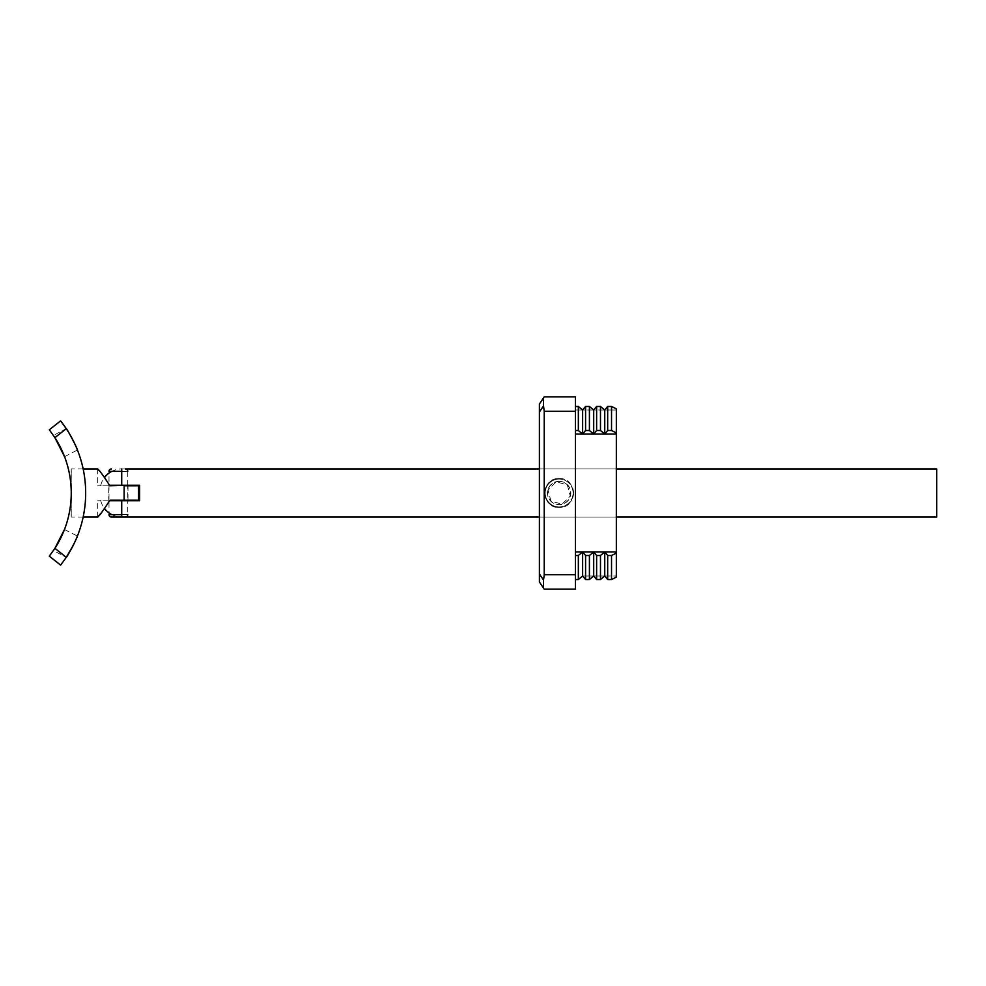 <?xml version="1.0" encoding="UTF-8"?>
<svg xmlns="http://www.w3.org/2000/svg" width="986" height="986" viewBox="0 0 986 986"><rect width="100%" height="100%" fill="white"/><g stroke="black" fill="none" stroke-linecap="round" stroke-linejoin="round"><path stroke-width="0.74" stroke-dasharray="4.93 3.7" d="M64.472 529.519L77.413 536.027L73.272 545.258M53.404 550.595L54.908 548.352L53.404 550.595L66.272 557.324A116.36 116.36 0 0 0 66.272 428.676L53.404 435.405L54.513 437.057M64.558 456.703L77.413 449.973C78.362 450.319 66.53 427.714 66.272 428.676L54.908 437.648L53.404 435.405M60.491 538.566L59.789 539.934M58.704 444.033L59.431 445.376M54.908 548.352L49.3 556.178L60.614 565.126L66.272 557.324L54.908 548.352A101.928 101.928 0 0 0 54.908 437.648M127.995 485.79L127.995 500.21L97.688 500.21L109.89 500.21L103.666 509.824M103.666 476.176L109.89 485.79L124.137 485.79L108.756 485.79L108.756 500.21M108.756 485.79L127.749 485.79L127.749 500.21M97.688 517.046L97.688 500.21M83.157 468.954L71.238 468.954L71.238 517.046L71.238 468.954M83.157 517.046L71.238 517.046M98.945 470.421L103.247 475.646M100.19 514.125L103.247 510.354M138.558 500.21L138.558 485.79L124.137 485.79L124.137 500.21M109.89 485.79L97.688 485.79L109.89 485.79M111.812 514.63A21.63 21.63 0 0 0 121.722 517.046L121.722 500.715L109.656 500.715M100.757 500.715A21.63 21.63 0 0 0 104.59 508.616M109.656 485.285L121.722 485.285L121.722 468.954A21.63 21.63 0 0 0 111.812 471.37M100.757 485.285A21.63 21.63 0 0 1 104.59 477.384M611.53 555.5L611.53 579.546L607.684 579.546L611.53 579.546L616.336 577.143L611.53 579.546L616.336 577.143L616.336 468.954L539.404 468.954L539.404 517.046L539.404 468.954L616.336 468.954L616.336 517.046L539.404 517.046L616.336 517.046L616.336 509.996L616.336 577.143L616.336 553.097L611.53 555.5L607.684 555.5L604.751 551.963L600.474 555.5L596.629 555.5L593.695 551.963L589.418 555.5L585.573 555.5L582.627 551.963L578.351 555.5L575.467 555.5L575.467 579.546L575.467 555.5M936.7 517.046L936.7 468.954M121.722 500.715L139.581 500.715L139.581 485.285L121.722 485.285M121.722 514.63L127.749 514.63L127.749 500.715M127.749 485.285L127.749 471.37L121.722 471.37M127.749 514.63L109.002 514.63L109.002 471.37L127.749 471.37M111.406 517.046L125.345 517.046M125.345 468.954L121.722 468.954M573.556 493A14.42 14.42 0 0 1 559.136 507.42C540.538 508.406 540.525 477.618 559.136 478.58A14.42 14.42 0 0 1 573.556 493M559.136 478.58C577.747 477.606 577.71 508.394 559.136 507.42A14.42 14.42 0 0 1 544.703 493A14.42 14.42 0 0 1 559.136 478.58M578.351 430.5L582.627 434.037L585.573 430.5L589.418 430.5L593.695 434.037L596.629 430.5L600.474 430.5L604.751 434.037L607.684 430.5L611.53 430.5L616.336 432.903L616.336 476.004L616.336 408.857L611.53 406.454L607.684 406.454L604.751 410.003L600.474 406.454L596.629 406.454L593.695 410.003L589.418 406.454L585.573 406.454L582.627 410.003L578.351 406.454L575.467 406.454L575.467 430.5L578.351 430.5L578.351 406.454L575.467 406.454L578.351 406.454L582.627 410.003L578.351 406.454M611.53 579.546L607.684 579.546L604.751 575.997L600.474 579.546L596.629 579.546L593.695 575.997L589.418 579.546L585.573 579.546L582.627 575.997L578.351 579.546L578.351 555.5M616.336 432.903L616.336 551.963L604.751 551.963L604.751 575.997L616.336 575.997L582.627 575.997L585.573 579.546L589.418 579.546L593.695 575.997L596.629 579.546L600.474 579.546L604.751 575.997L607.684 579.546L604.751 575.997L600.474 579.546L596.629 579.546L593.695 575.997L589.418 579.546L585.573 579.546L582.627 575.997L578.351 579.546L575.467 579.546L578.351 579.546L582.627 575.997L582.627 551.963L575.467 551.963L575.467 434.037L575.467 551.963M585.573 579.546L585.573 555.5M589.418 579.546L589.418 555.5M604.751 575.997L593.695 575.997L593.695 551.963L582.627 551.963M596.629 579.546L596.629 555.5M600.474 579.546L600.474 555.5M607.684 579.546L607.684 555.5M616.336 551.963L616.336 553.097M575.467 430.5L575.467 396.84M616.336 434.037L582.627 434.037L582.627 410.003L585.573 406.454L582.627 410.003L575.467 410.003L575.467 401.068L575.467 574.739L544.223 574.739L544.223 411.261L575.467 411.261M585.573 430.5L585.573 406.454L589.418 406.454L585.573 406.454M589.418 430.5L589.418 406.454L593.695 410.003L589.418 406.454M593.695 434.037L593.695 410.003L596.629 406.454L593.695 410.003L575.467 410.003L575.467 406.454M596.629 430.5L596.629 406.454L600.474 406.454L596.629 406.454M600.474 430.5L600.474 406.454L604.751 410.003L600.474 406.454M604.751 434.037L604.751 410.003L607.684 406.454L604.751 410.003L582.627 410.003M607.684 430.5L607.684 406.454L611.53 406.454L607.684 406.454M611.53 430.5L611.53 406.454L616.336 408.857L611.53 406.454M604.751 410.003L616.336 410.003L616.336 408.857L616.336 410.003L593.695 410.003M578.351 579.546L575.467 579.546L575.467 584.932L575.467 574.739M543.52 405.887L543.52 397.876L539.404 404.05L539.404 476.004L539.404 406.133L539.404 412.049L543.52 405.887L544.223 411.261M544.223 574.739L543.52 580.113L539.404 573.951L539.404 412.049M539.404 573.951L539.404 509.996L539.404 581.95L543.52 588.124L543.52 580.113M575.467 579.546L575.467 589.16M582.627 575.997L593.695 575.997M604.751 551.963L593.695 551.963M582.627 434.037L575.467 434.037M559.136 481.304A11.696 11.696 0 0 0 547.427 493A11.696 11.696 0 0 0 559.136 504.696A11.696 11.696 0 0 0 570.832 493A11.696 11.696 0 0 0 559.136 481.304M559.136 506.94A13.94 13.94 0 0 1 545.184 493A13.94 13.94 0 0 1 559.136 479.06A13.94 13.94 0 0 0 545.184 493A13.94 13.94 0 0 0 559.136 506.94A13.94 13.94 0 0 0 573.076 493A13.94 13.94 0 0 0 559.136 479.06A13.94 13.94 0 0 1 573.076 493A13.94 13.94 0 0 1 559.136 506.94A13.94 13.94 0 0 0 573.076 493A13.94 13.94 0 0 0 559.136 479.06M567.32 484.878L570.265 496.032L562.069 504.154L550.94 501.122L547.994 489.968L556.19 481.846L567.32 484.878L570.265 496.032L562.069 504.154L550.94 501.122L547.994 489.968L556.19 481.846L567.32 484.878A11.536 11.536 0 0 1 559.136 504.536A11.536 11.536 0 0 1 556.19 481.846A11.536 11.536 0 0 1 567.32 484.878M97.688 468.954L97.688 485.79"/><path stroke-width="1.48" d="M73.272 545.258L66.272 557.324C66.518 558.31 78.35 535.706 77.413 536.027M59.789 539.934L54.908 548.352L64.558 529.297M61.058 421.429L66.272 428.676C66.518 427.702 78.362 450.306 77.413 449.973M59.431 445.376L64.558 456.703L54.908 437.648L49.731 430.377M64.472 529.519L60.491 538.566M54.513 437.057L58.704 444.033M49.3 429.822L60.614 420.874L49.3 429.822L54.908 437.648A101.928 101.928 0 0 1 54.908 548.352L66.272 557.324A116.36 116.36 0 0 0 66.272 428.676L62.389 423.179M66.272 557.324L60.614 565.126L49.3 556.178L54.908 548.352M62.278 423.031L61.144 421.54M127.749 485.285L109.89 485.79C103.394 475.646 99.315 470.039 97.688 468.954L83.157 468.954M124.137 500.21L124.137 485.79L138.558 485.79L138.558 500.21L109.89 500.21C103.394 510.354 99.315 515.961 97.688 517.046L83.157 517.046M97.688 468.954L98.945 470.421M97.688 517.046L100.19 514.125M127.995 500.21L138.558 500.21M109.656 500.715L121.722 500.715L121.722 517.046L539.404 517.046M104.59 508.616A21.63 21.63 0 0 0 111.812 514.63M104.59 477.384A21.63 21.63 0 0 1 111.812 471.37M616.336 468.954L936.7 468.954L936.7 517.046L616.336 517.046M539.404 468.954L125.345 468.954A2.403 2.403 0 0 1 127.749 471.37M121.722 468.954L121.722 485.285L139.581 485.285L139.581 500.715L121.722 500.715M121.722 485.285L109.656 485.285M121.722 514.63L109.002 514.63A2.403 2.403 0 0 0 111.406 517.046L125.345 517.046A2.403 2.403 0 0 0 127.749 514.63M111.406 468.954A2.403 2.403 0 0 0 109.002 471.37L121.722 471.37M611.53 430.5L611.53 406.454L616.336 408.857L616.336 432.903L611.53 430.5L607.684 430.5L604.751 434.037L600.474 430.5L596.629 430.5L593.695 434.037L589.418 430.5L585.573 430.5L582.627 434.037L578.351 430.5L575.467 430.5M575.467 555.5L578.351 555.5L582.627 551.963L585.573 555.5L589.418 555.5L593.695 551.963L596.629 555.5L600.474 555.5L604.751 551.963L607.684 555.5L611.53 555.5L616.336 553.097L616.336 432.903M616.336 553.097L616.336 577.143L611.53 579.546L607.684 579.546L604.751 575.997L600.474 579.546L596.629 579.546L593.695 575.997L589.418 579.546L585.573 579.546L582.627 575.997L578.351 579.546L575.467 579.546M611.53 555.5L611.53 579.546M607.684 555.5L607.684 579.546M611.53 406.454L607.684 406.454L607.684 430.5M616.336 551.963L604.751 551.963L604.751 575.997M607.684 406.454L604.751 410.003L604.751 434.037L575.467 434.037M600.474 555.5L600.474 579.546M604.751 410.003L600.474 406.454L600.474 430.5M596.629 555.5L596.629 579.546M600.474 406.454L596.629 406.454L596.629 430.5M604.751 551.963L593.695 551.963L593.695 575.997M596.629 406.454L593.695 410.003L593.695 434.037M589.418 555.5L589.418 579.546M593.695 410.003L589.418 406.454L589.418 430.5M585.573 555.5L585.573 579.546M589.418 406.454L585.573 406.454L585.573 430.5M593.695 551.963L582.627 551.963L582.627 575.997M585.573 406.454L582.627 410.003L582.627 434.037M578.351 555.5L578.351 579.546M582.627 410.003L578.351 406.454L578.351 430.5M578.351 406.454L575.467 406.454M575.467 411.261L544.223 411.261L543.52 405.887L539.404 412.049L539.404 404.05L544.223 396.84L575.467 396.84L575.467 589.16L544.223 589.16L543.52 588.124L544.223 589.16L575.467 589.16M575.467 396.84L544.223 396.84L543.52 397.876L543.52 405.887M539.404 412.049L539.404 573.951L543.52 580.113L544.223 574.739L575.467 574.739M544.223 411.261L544.223 574.739M543.52 580.113L543.52 588.124L539.404 581.95L539.404 573.951M616.336 434.037L604.751 434.037M582.627 551.963L575.467 551.963M66.272 428.676L54.908 437.648"/></g></svg>
